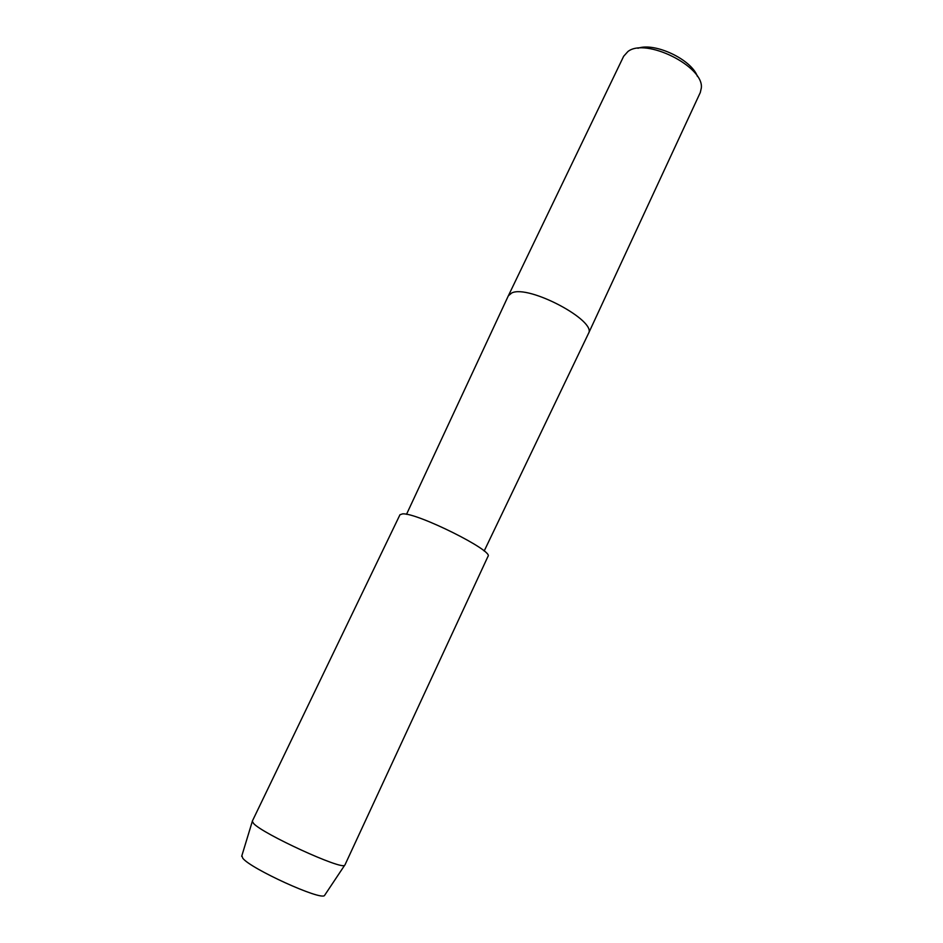 <?xml version="1.0" encoding="UTF-8"?>
<svg xmlns="http://www.w3.org/2000/svg" width="943" height="943" viewBox="0 0 943 943"><rect width="100%" height="100%" fill="white"/><g stroke="black" fill="none" stroke-linecap="round" stroke-linejoin="round"><path stroke-width="1.41" d="M588.385 333.657L588.432 333.563C597.473 321.068 528.681 284.421 511.778 292.943L508.336 295.819M484.172 551.03L588.432 333.563L700.295 92.508L701.321 88.005C704.185 66.47 645.519 37.284 627.897 51.547L623.653 56.274L508.383 295.725M697.419 76.407C691.502 59.48 654.76 42.117 637.916 48.282M324.899 894.931L324.533 895.473C321.292 900.883 250.52 868.703 242.775 858.224L241.868 855.678M344.938 864.967L344.666 865.261C341.873 870.177 262.602 833.848 253.561 823.451L252.3 821.188L399.973 514.737L402.626 513.864C417.183 512.662 494.108 551.042 488.002 556.346L344.938 864.967M406.516 514.324L508.383 295.713M324.533 895.473L344.666 865.261M241.679 856.303L252.252 821.577"/></g></svg>
